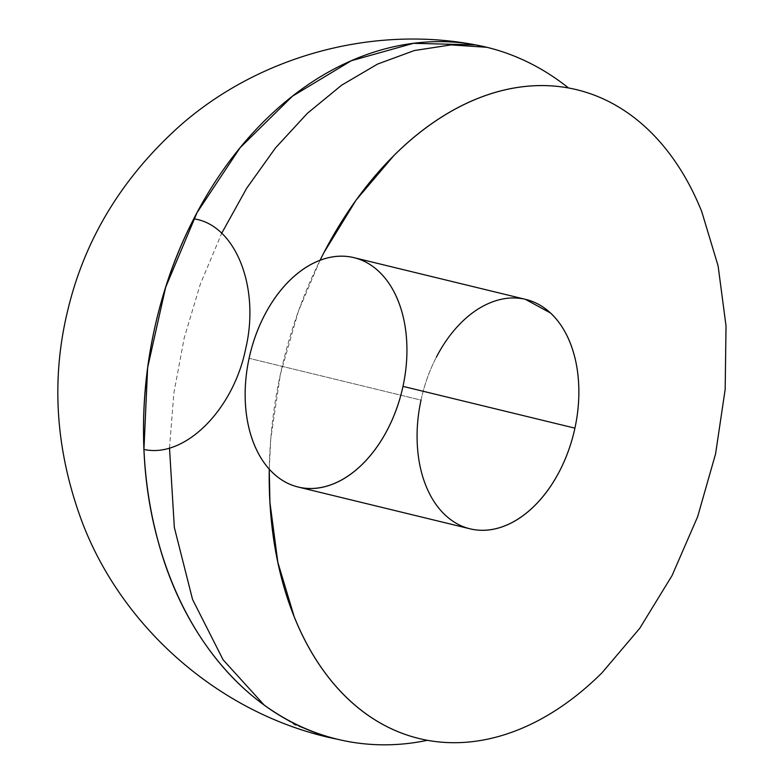 <?xml version="1.0" encoding="UTF-8"?>
<svg xmlns="http://www.w3.org/2000/svg" width="784" height="784" viewBox="0 0 784 784"><rect width="100%" height="100%" fill="white"/><g stroke="black" fill="none" stroke-linecap="round" stroke-linejoin="round"><path stroke-width="0.59" stroke-dasharray="3.92 2.94" d="M525.848 299.439A118.031 78.135 -76.3 0 0 421.028 400.114L249.096 358.317L421.028 400.114C424.33 384.826 429.465 370.469 436.423 357.053M328.359 737.313L294.97 725.033L264.257 705.159M169.501 447.978L173.881 392.921L184.23 337.865L200.302 284.21L221.696 233.279M269.265 469.146L270.764 438.873L280.339 374.478L298.283 311.611L320.039 260.278A333.847 221 -76.3 0 0 269.265 469.155M522.899 298.812L525.407 299.331M421.028 400.114A118.031 78.135 -76.3 0 0 470.086 528.828M348.527 741.595C229.369 721.182 125.185 633.776 83.045 524.261C55.664 452.172 50.578 380.828 67.777 310.219C84.633 239.62 121.618 178.497 178.723 126.851C256.525 57.516 369.93 24.784 475.486 44.874"/><path stroke-width="1.18" d="M525.407 299.331L550.446 312.963C558.61 320.529 565.127 330.378 570.007 342.51C574.888 354.633 577.749 368.117 578.602 382.955C579.445 397.802 578.22 412.864 574.917 428.152L402.986 386.365A118.031 78.135 103.7 0 1 298.165 487.031A118.031 78.135 103.7 0 1 249.096 358.317A118.031 78.135 103.7 0 1 353.927 257.652A118.031 78.135 103.7 0 1 402.986 386.365L574.917 428.152A118.031 78.135 -76.3 0 0 525.848 299.439L353.927 257.652M221.696 233.279L246.656 188.278L275.429 148L307.348 113.357L341.667 85.162L377.604 64.063L414.344 50.539L451.025 44.904L486.805 47.285L475.486 44.874L413.423 43.326L351.291 60.74L292.442 96.197L240.08 147.745L197.049 212.601L165.659 287.258L147.627 367.657L143.933 449.448C184.701 458.532 233.544 409.963 245.813 348.155C260.19 286.728 235.259 224.714 193.795 218.814C143.325 315.923 129.634 440.343 158.26 541.783C185.73 643.899 254.673 719.947 337.208 739.194L328.359 737.313C216.061 711.137 120.648 625.211 81.565 520.507C55.399 449.301 50.872 378.946 67.963 309.445C84.986 238.865 122.118 177.811 179.369 126.283C257.142 57.32 370.224 24.853 475.486 44.874A354.094 265.208 -79.7 0 1 568.488 87.965A333.847 221 -76.3 0 0 320.039 260.278L323.89 252.673L356.201 199.949L393.95 155.457C407.327 142.149 421.243 130.634 435.698 120.903C450.153 111.171 464.863 103.41 479.837 97.618C494.812 91.826 509.757 88.122 524.682 86.495C539.598 84.868 554.2 85.358 568.488 87.965C582.777 90.572 596.477 95.236 609.589 101.969C622.702 108.702 634.971 117.365 646.408 127.968C657.835 138.572 668.203 150.9 677.513 164.963C686.823 179.026 694.889 194.55 701.719 211.543L718.105 265.894L726.023 325.948L725.171 389.393L715.596 453.789L697.662 516.666L672.045 575.593L639.744 628.317L601.994 672.809C588.617 686.118 574.692 697.633 560.246 707.364C545.791 717.105 531.072 724.867 516.097 730.649C501.123 736.441 486.178 740.145 471.262 741.772C456.347 743.399 441.735 742.909 427.447 740.302A354.094 265.208 -79.7 0 1 348.527 741.595A354.094 265.208 -79.7 0 1 154.115 330.544A354.094 265.208 -79.7 0 1 475.486 44.874M264.257 705.159L223.087 659.785L192.55 599.427L174.342 527.475L169.501 447.978M269.265 469.155A333.847 221 -76.3 0 0 427.447 740.302C413.158 737.705 399.458 733.03 386.345 726.298C373.233 719.565 360.963 710.902 349.537 700.298C338.1 689.695 327.732 677.366 318.422 663.303C309.112 649.24 301.046 633.717 294.216 616.734L277.84 562.373L269.921 502.319L269.265 469.146M436.423 357.053C443.381 343.637 451.643 332.181 461.188 322.675C470.743 313.179 480.866 306.368 491.558 302.232C502.25 298.096 512.697 296.96 522.899 298.812M298.165 487.031L470.086 528.828A118.031 78.135 -76.3 0 0 574.917 428.152C571.605 443.45 566.469 457.797 559.511 471.223C552.553 484.639 544.302 496.096 534.747 505.592C525.192 515.088 515.068 521.909 504.377 526.044C493.685 530.17 483.238 531.317 473.036 529.455C462.834 527.593 453.652 522.879 445.488 515.313C437.325 507.738 430.808 497.889 425.928 485.766C421.057 473.634 418.195 460.149 417.343 445.312C416.49 430.475 417.715 415.402 421.028 400.114M402.986 386.365C399.683 401.653 394.548 416.01 387.59 429.426C380.632 442.842 372.371 454.299 362.816 463.795C353.27 473.291 343.147 480.112 332.455 484.247C321.763 488.383 311.317 489.52 301.115 487.658C290.903 485.796 281.721 481.082 273.567 473.516C265.404 465.941 258.887 456.092 254.006 443.969C249.126 431.837 246.264 418.352 245.412 403.515C244.569 388.678 245.794 373.615 249.096 358.317C252.409 343.029 257.534 328.672 264.502 315.256C271.46 301.84 279.712 290.384 289.267 280.888C298.822 271.382 308.945 264.571 319.637 260.435C330.329 256.299 340.775 255.163 350.977 257.025C361.179 258.877 370.362 263.591 378.525 271.166C386.688 278.732 393.205 288.581 398.076 300.713C402.956 312.836 405.818 326.32 406.671 341.167C407.523 356.005 406.288 371.067 402.986 386.365"/></g></svg>
